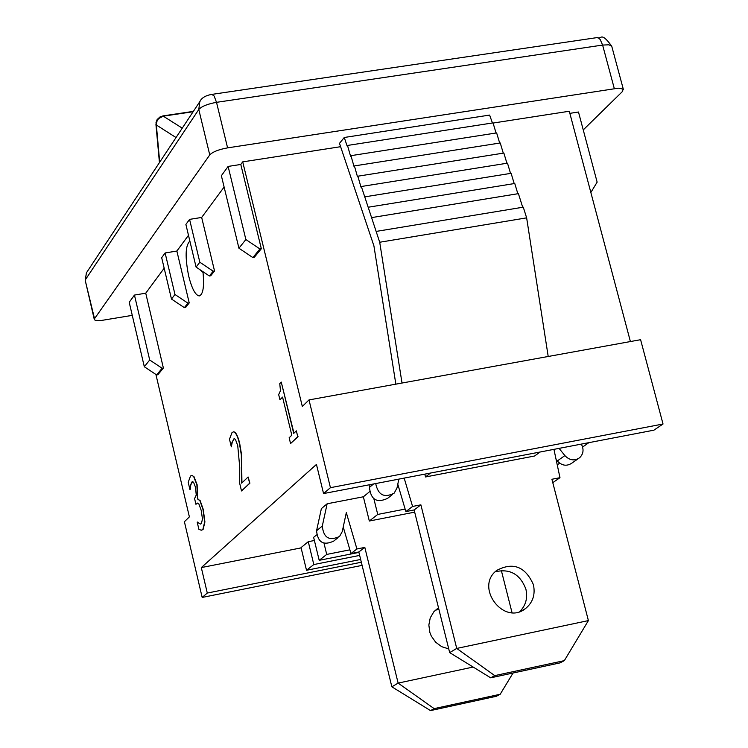 <?xml version="1.0" encoding="UTF-8"?>
<svg xmlns="http://www.w3.org/2000/svg" width="748" height="748" viewBox="0 0 748 748"><rect width="100%" height="100%" fill="white"/><g stroke="black" fill="none" stroke-linecap="round" stroke-linejoin="round"><path stroke-width="1.12" d="M159.698 162.204L156.267 124.084L157.145 120.709L158.688 118.549L163.288 116.174L160.278 116.697L157.136 119.54L155.977 122.737L156.285 124.953L176.023 137.548M203.026 272.431L199.23 269.196M513.044 673.013L500.188 694.266L434.139 708.627L398.132 683.102L473.157 667.048M391.859 686.814L398.132 683.102L364.818 547.405L356.927 548.976L350.971 553.529L358.816 551.968L391.859 686.814L430.521 710.6L496.354 696.276L500.188 694.266M430.521 710.6L434.139 708.627M448.753 648.909L441.722 646.693L435.663 642.233L431.278 636.034L429.876 632.49L428.847 625.048L430.259 617.82L433.934 611.63L438.496 607.741M438.87 609.255L435.186 610.312M501.338 570.49L512.025 612.631M358.816 551.968L364.818 547.405M343.229 526.975L350.971 553.529M356.927 548.976L346.315 512.623L342.257 531.548L339.573 536.438C329.279 541.262 323.519 537.803 322.304 526.05L327.138 503.778L321.378 508.621L316.563 530.753C317.769 542.431 323.491 545.872 333.73 541.075L338.04 537.653M327.138 503.778L363.36 496.784L369.325 521.019L377.731 514.428L405.136 509.079M414.673 512.137L369.325 521.019M588.395 620.588L564.338 660.634L494.755 675.612L456.729 648.432L588.395 620.588L551.912 479.262L559.981 477.692L552.781 482.647M449.67 652.602L456.729 648.432L420.881 504.835L412.569 506.452L405.865 511.576L414.13 509.958L449.67 652.602L490.688 677.828L560.028 662.887L564.338 660.634M490.688 677.828L494.755 675.612M533.408 584.655C535.475 594.51 532.875 602.458 525.592 608.507C503.853 626.3 474.26 587.012 496.822 570.359C513.147 561.795 525.339 566.554 533.408 584.655M519.748 611.565C525.797 605.525 527.845 598.073 525.909 589.209C520.169 574.193 509.94 568.386 495.232 571.79M414.13 509.958L420.881 504.835M581.327 444.097C584.048 449.324 583.496 453.858 579.672 457.701C574.529 461.161 569.593 460.459 564.88 455.597L559.083 448.37M556.101 459.496L557.279 460.974C561.963 465.798 566.862 466.49 571.977 463.049L578.223 458.711M553.931 449.361L559.981 477.692M397.786 484.208L405.865 511.576M370.036 484.648L369.456 487.369C370.784 499.72 376.833 503.376 387.614 498.346L392.578 494.409M412.569 506.452L404.172 478.094M398.852 479.122L396.992 487.976L394.187 493.138C384.266 498.233 378.105 495.036 375.702 483.563M424.799 474.139L425.509 476.962L430.511 473.045M540.093 452.016L534.605 456L425.509 476.962M289.149 437.758L290.551 443.555L297.769 436.71L296.348 430.867L293.712 433.382L281.257 382.088L279.752 383.64L280.472 390.699L278.677 394.589L279.93 399.759L282.566 397.104L291.814 435.205L289.149 437.758M293.955 433.157L281.257 382.088M297.769 436.71L296.348 430.867M298.059 436.664L290.551 443.555M282.613 397.291L279.93 399.759M190.001 489.398L190.478 485.396L191.759 482.095L192.591 481.665L193.545 482.226L195.462 487.154L196.247 494.98L194.592 498.617L195.929 504.283L197.696 503.049L198.781 503.713L201.24 510.454L202.474 519.065L201.362 523.637L200.417 524.067L197.201 522.141L198.912 529.369L201.259 530.22L202.858 529.49L204.662 521.982L202.97 509.388L199.912 500.711L197.425 498.458L196.892 484.835L193.62 476.448L191.815 475.345L190.488 476.065L188.216 482.292L189.908 489.491M200.417 524.067L197.322 522.029M197.668 503.049L195.929 504.283M192.582 481.665L190.478 485.396M190.731 485.349L190.254 489.351M191.759 475.345L193.62 476.448M193.872 476.392L197.145 484.788L197.425 498.458M197.678 498.411L197.547 498.953L199.912 500.711M200.165 500.664L203.232 509.341L204.915 521.936L203.11 529.434L201.698 530.154M229.486 439.198L231.31 446.818L231.945 442.498L234.115 438.552L235.47 439.497L237.733 445.602L239.743 467.36L239.687 483.33L241.501 490.95L249.626 483.264L248.121 476.981L241.66 483.161L241.324 454.906L239.416 443.424C237.565 435.897 235.555 432.045 233.385 431.877L232.011 432.596L229.486 439.198M234.133 438.552L232.207 442.451L231.31 446.818M248.121 476.981L249.888 483.217L241.501 490.95M233.311 431.877L233.647 431.82C235.816 431.998 237.827 435.85 239.687 443.368L241.585 454.849L241.922 482.899M202.942 271.674C204.41 286.54 203.147 294.619 199.174 295.918C195.387 295.208 191.909 288.672 188.739 276.321C184.924 257.265 185.298 245.522 189.87 241.108M259.921 248.972L245.868 239.519L238.93 248.214L252.861 257.574L259.921 248.972L261.333 248.738L254.264 257.34L252.861 257.574M245.868 239.519L228.121 166.43L221.371 175.705L238.93 248.214M162.12 368.259L149.703 359.994L144.317 366.744L156.641 374.944L162.12 368.259L163.382 368.035L157.884 374.72L156.641 374.944M149.703 359.994L134.453 295.077L129.208 302.295L144.317 366.744M187.916 303.146L174.985 294.497L171.479 299.041L184.354 307.652L187.916 303.146L189.225 302.921L185.654 307.428L184.354 307.652M174.985 294.497L165.121 252.964L161.68 257.695L171.479 299.041M213.189 271.187L199.828 262.23L196.088 267.083L209.384 275.993L213.189 271.187L214.536 270.963L210.721 275.769L209.384 275.993M199.828 262.23L189.571 219.379L185.887 224.437L196.088 267.083M569.854 113.35L578.485 112.013L597.138 182.138L590.855 192.507M189.571 219.379L201.67 217.444L214.536 270.963M165.121 252.964L176.865 251.038L189.225 302.921M188.487 235.302L176.865 251.038M164.177 268.223L145.738 293.188L163.382 368.035M330.438 487.677L308.999 399.928L640.597 339.704L663.027 424.013L330.438 487.677L323.557 493.568L316.451 464.424L201.306 567.582L207.29 593.052L202.175 597.437L184.401 521.73L189.384 516.868L155.902 374.449M340.611 146.702L242.707 161.877L302.323 406.454L308.999 399.928M242.707 161.877L240.8 164.457L261.333 248.738M224.119 187.047L201.67 217.444M134.453 295.077L145.738 293.188M228.121 166.43L240.8 164.457M630.405 341.556L569.293 111.237L493.091 123.055M323.557 493.568L653.911 430.175L663.027 424.013M557.241 464.863L559.626 463.19M582.617 447.042L588.854 442.657M132.265 315.357L101.055 320.518L95.426 320.331L94.407 319.742L94.519 318.695L209.758 154.92C212.694 151.853 218.631 149.507 227.588 147.87L618.278 88.18L623.065 89.049L622.532 91.434L583.244 129.909M395.851 384.154L373.916 245.877L339.489 143.354L344.258 137.482L489.613 115.08L492.446 122.981M201.306 567.582L301.107 547.891M207.29 593.052L361.331 562.234M362.097 565.385L202.175 597.437M496.064 133.004L493.035 122.887L347.502 145.449L350.588 156.267L350.943 155.668L354.038 166.514L354.402 165.916L357.497 176.79L357.862 176.201L360.966 187.094L361.331 186.504L379.704 242.249L402.022 383.032M499.673 143.055L496.635 132.91L350.943 155.668M503.282 153.144L500.244 142.971L354.402 165.916M506.91 163.26L503.862 153.05L357.862 176.201M510.547 173.405L507.481 163.167L361.331 186.504M514.194 183.578L511.118 173.312L364.818 196.846M517.84 193.732L514.764 183.484L368.306 207.215M522.693 207.261L518.411 193.638L371.803 217.575M548.209 356.487L526.639 217.855L523.273 207.168L376.459 231.366M344.258 137.482L347.147 146.047L347.502 145.449M526.639 217.855L379.704 242.249M313.814 564.553L308.279 541.692L301.033 547.601L306.512 570.275L313.814 564.553L359.657 555.409M308.279 541.692L314.394 540.495M360.648 559.457L306.512 570.275M373.888 498.86L377.731 514.428M363.36 496.784L369.447 491.819M358.928 552.417L319.2 560.327L326.717 554.427L349.896 549.827M316.535 534.97L313.627 537.335L319.2 560.327M324.015 543.31L326.717 554.427M182.25 128.151L163.288 116.174L193.134 111.733M316.563 530.753L322.304 526.05M557.279 460.974L564.88 455.597M369.456 487.369L373.617 483.956M87.095 271.805L86.385 272.88L85.45 279.64L198.781 109.498L199.781 101.691L200.651 100.382M209.758 154.92L198.781 109.498C201.67 106.328 207.589 103.944 216.518 102.336L214.134 96.025L211.852 94.388M85.253 280.509L94.519 318.695M227.588 147.87L216.518 102.336L602.617 45.067L600.223 39.56L598.54 37.914L596.913 37.624M614.304 88.573L602.617 45.067L608.909 44.805L611.733 46.18M162.718 115.94L193.358 111.377M159.436 162.597L155.939 124.448M521.721 610.798L525.592 608.507M199.735 295.825L199.174 295.918M623.411 89.582L611.742 46.236C600.373 30.416 601.242 40.317 597.287 37.568L212.123 94.351C205.663 95.407 201.549 97.857 199.781 101.691L86.385 272.88L85.244 280.463L94.295 319.48"/></g></svg>
